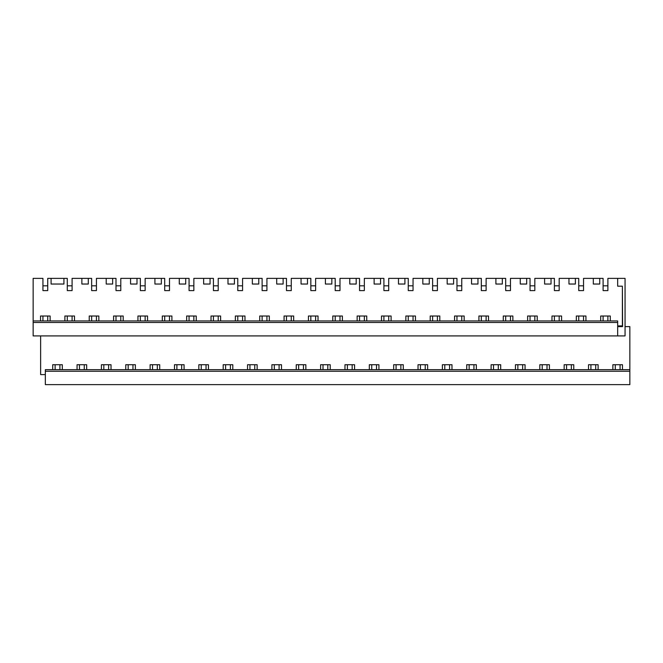 <?xml version="1.0" encoding="UTF-8"?>
<svg xmlns="http://www.w3.org/2000/svg" width="663" height="663" viewBox="0 0 663 663"><rect width="100%" height="100%" fill="white"/><g stroke="black" fill="none" stroke-linecap="round" stroke-linejoin="round"><path stroke-width="0.99" d="M629.85 369.664L45.333 369.664L45.333 384.623L629.85 384.623L629.85 326.61L625.06 326.61L625.06 278.377L625.06 335.909L33.15 335.909L33.15 322.483L617.676 322.483L617.676 335.909M62.305 369.664L62.305 364.725L52.709 364.725L52.709 369.664M51.084 278.377L63.93 278.377L63.93 284.037L51.084 284.037L51.084 278.377L47.728 278.377L47.728 290.601L42.929 290.601L42.929 278.377L33.15 278.377L33.15 320.95L617.676 320.95L617.676 322.483M45.333 371.247L629.85 371.247L629.85 384.623M621.463 335.909L613.888 335.909M583.539 290.601L578.741 290.601L578.741 285.811L583.539 285.811L583.539 290.601L583.539 278.377L603.098 278.377L603.098 290.601L607.888 290.601L607.888 278.377L617.676 278.377L617.676 286.192L622.375 286.192L622.375 325.889L617.676 325.889M575.385 278.377L575.385 284.037L568.962 284.037L568.962 278.377L578.741 278.377L578.741 290.601M534.826 290.601L530.035 290.601L530.035 285.811L534.826 285.811L534.826 290.601L534.826 278.377L554.384 278.377L554.384 290.601L559.182 290.601L559.182 278.377L568.962 278.377M526.679 278.377L526.679 284.037L520.256 284.037L520.256 278.377L530.035 278.377L530.035 290.601M486.12 290.601L481.321 290.601L481.321 285.811L486.12 285.811L486.12 290.601L486.12 278.377L505.678 278.377L505.678 290.601L510.469 290.601L510.469 278.377L520.256 278.377M477.965 278.377L477.965 284.037L471.542 284.037L471.542 278.377L481.321 278.377L481.321 290.601M437.406 290.601L432.616 290.601L432.616 285.811L437.406 285.811L437.406 290.601L437.406 278.377L456.964 278.377L456.964 290.601L461.763 290.601L461.763 278.377L471.542 278.377M429.259 278.377L429.259 284.037L422.828 284.037L422.828 278.377L432.616 278.377L432.616 290.601M388.7 290.601L383.902 290.601L383.902 285.811L388.7 285.811L388.7 290.601L388.7 278.377L408.259 278.377L408.259 290.601L413.049 290.601L413.049 278.377L422.828 278.377M380.545 278.377L380.545 284.037L374.123 284.037L374.123 278.377L383.902 278.377L383.902 290.601M339.986 290.601L335.196 290.601L335.196 285.811L339.986 285.811L339.986 290.601L339.986 278.377L359.545 278.377L359.545 290.601L364.343 290.601L364.343 278.377L374.123 278.377M331.84 278.377L331.84 284.037L325.409 284.037L325.409 278.377L335.196 278.377L335.196 290.601M291.272 290.601L286.482 290.601L286.482 285.811L291.272 285.811L291.272 290.601L291.272 278.377L310.839 278.377L310.839 290.601L315.629 290.601L315.629 278.377L325.409 278.377M283.126 278.377L283.126 284.037L276.703 284.037L276.703 278.377L286.482 278.377L286.482 290.601M242.567 290.601L237.768 290.601L237.768 285.811L242.567 285.811L242.567 290.601L242.567 278.377L262.125 278.377L262.125 290.601L266.924 290.601L266.924 278.377L276.703 278.377M234.412 278.377L234.412 284.037L227.989 284.037L227.989 278.377L237.768 278.377L237.768 290.601M193.853 290.601L189.063 290.601L189.063 285.811L193.853 285.811L193.853 290.601L193.853 278.377L213.42 278.377L213.42 290.601L218.21 290.601L218.21 278.377L227.989 278.377M185.706 278.377L185.706 284.037L179.283 284.037L179.283 278.377L189.063 278.377L189.063 290.601M145.147 290.601L140.349 290.601L140.349 285.811L145.147 285.811L145.147 290.601L145.147 278.377L164.706 278.377L164.706 290.601L169.504 290.601L169.504 278.377L179.283 278.377M136.992 278.377L136.992 284.037L130.57 284.037L130.57 278.377L140.349 278.377L140.349 290.601M96.433 290.601L91.643 290.601L91.643 285.811L96.433 285.811L96.433 290.601L96.433 278.377L116 278.377L116 290.601L120.79 290.601L120.79 278.377L130.57 278.377M88.287 278.377L88.287 284.037L81.864 284.037L81.864 278.377L91.643 278.377L91.643 290.601M45.333 374.603L40.634 374.603L40.634 335.909M77.057 369.664L77.057 364.725L86.662 364.725L86.662 369.664M101.414 369.664L101.414 364.725L111.019 364.725L111.019 369.664M125.771 369.664L125.771 364.725L135.368 364.725L135.368 369.664M150.128 369.664L150.128 364.725L159.725 364.725L159.725 369.664M174.485 369.664L174.485 364.725L184.082 364.725L184.082 369.664M198.834 369.664L198.834 364.725L208.439 364.725L208.439 369.664M223.191 369.664L223.191 364.725L232.796 364.725L232.796 369.664M247.548 369.664L247.548 364.725L257.145 364.725L257.145 369.664M271.905 369.664L271.905 364.725L281.502 364.725L281.502 369.664M296.253 369.664L296.253 364.725L305.858 364.725L305.858 369.664M320.61 369.664L320.61 364.725L330.215 364.725L330.215 369.664M344.967 369.664L344.967 364.725L354.564 364.725L354.564 369.664M369.324 369.664L369.324 364.725L378.921 364.725L378.921 369.664M393.673 369.664L393.673 364.725L403.278 364.725L403.278 369.664M418.03 369.664L418.03 364.725L427.635 364.725L427.635 369.664M442.387 369.664L442.387 364.725L451.984 364.725L451.984 369.664M466.744 369.664L466.744 364.725L476.341 364.725L476.341 369.664M491.101 369.664L491.101 364.725L500.698 364.725L500.698 369.664M515.449 369.664L515.449 364.725L525.055 364.725L525.055 369.664M539.806 369.664L539.806 364.725L549.412 364.725L549.412 369.664M564.163 369.664L564.163 364.725L573.76 364.725L573.76 369.664M588.52 369.664L588.52 364.725L598.117 364.725L598.117 369.664M612.869 369.664L612.869 364.725L622.474 364.725L622.474 369.664M74.488 320.95L74.488 316.011L64.883 316.011L64.883 320.95M50.131 320.95L50.131 316.011L40.526 316.011L40.526 320.95M63.93 278.377L67.286 278.377L67.286 290.601L72.085 290.601L72.085 278.377L81.864 278.377M33.15 322.483L33.15 320.95M610.291 320.95L610.291 316.011L600.695 316.011L600.695 320.95M599.742 278.377L599.742 284.037L593.319 284.037L593.319 278.377M551.028 278.377L551.028 284.037L544.605 284.037L544.605 278.377M502.322 278.377L502.322 284.037L495.899 284.037L495.899 278.377M453.608 278.377L453.608 284.037L447.185 284.037L447.185 278.377M404.902 278.377L404.902 284.037L398.48 284.037L398.48 278.377M356.188 278.377L356.188 284.037L349.766 284.037L349.766 278.377M307.483 278.377L307.483 284.037L301.06 284.037L301.06 278.377M258.769 278.377L258.769 284.037L252.346 284.037L252.346 278.377M210.063 278.377L210.063 284.037L203.64 284.037L203.64 278.377M161.349 278.377L161.349 284.037L154.927 284.037L154.927 278.377M112.644 278.377L112.644 284.037L106.213 284.037L106.213 278.377M89.24 320.95L89.24 316.011L98.837 316.011L98.837 320.95M113.597 320.95L113.597 316.011L123.194 316.011L123.194 320.95M137.945 320.95L137.945 316.011L147.551 316.011L147.551 320.95M162.302 320.95L162.302 316.011L171.908 316.011L171.908 320.95M186.659 320.95L186.659 316.011L196.256 316.011L196.256 320.95M211.016 320.95L211.016 316.011L220.613 316.011L220.613 320.95M235.365 320.95L235.365 316.011L244.97 316.011L244.97 320.95M259.722 320.95L259.722 316.011L269.327 316.011L269.327 320.95M284.079 320.95L284.079 316.011L293.676 316.011L293.676 320.95M308.436 320.95L308.436 316.011L318.033 316.011L318.033 320.95M332.793 320.95L332.793 316.011L342.39 316.011L342.39 320.95M357.142 320.95L357.142 316.011L366.747 316.011L366.747 320.95M381.498 320.95L381.498 316.011L391.104 316.011L391.104 320.95M405.855 320.95L405.855 316.011L415.452 316.011L415.452 320.95M430.212 320.95L430.212 316.011L439.809 316.011L439.809 320.95M454.561 320.95L454.561 316.011L464.166 316.011L464.166 320.95M478.918 320.95L478.918 316.011L488.523 316.011L488.523 320.95M503.275 320.95L503.275 316.011L512.872 316.011L512.872 320.95M527.632 320.95L527.632 316.011L537.229 316.011L537.229 320.95M551.981 320.95L551.981 316.011L561.586 316.011L561.586 320.95M576.338 320.95L576.338 316.011L585.943 316.011L585.943 320.95M617.676 286.192L617.676 278.377L625.06 278.377M617.676 326.61L622.59 326.61L622.375 286.383M619.109 326.61L619.109 325.889M621.264 326.61L621.264 325.889M42.929 290.601L42.929 285.811L47.728 285.811L47.728 290.601M47.728 316.011L47.728 320.95M42.929 316.011L42.929 320.95M59.902 364.725L59.902 369.664M55.112 364.725L55.112 369.664M67.286 290.601L67.286 285.811L72.085 285.811L72.085 290.601M72.085 316.011L72.085 320.95M67.286 316.011L67.286 320.95M84.259 364.725L84.259 369.664M79.461 364.725L79.461 369.664M96.433 316.011L96.433 320.95M91.643 316.011L91.643 320.95M108.616 364.725L108.616 369.664M103.818 364.725L103.818 369.664M116 290.601L116 285.811L120.79 285.811L120.79 290.601M120.79 316.011L120.79 320.95M116 316.011L116 320.95M132.965 364.725L132.965 369.664M128.174 364.725L128.174 369.664M145.147 316.011L145.147 320.95M140.349 316.011L140.349 320.95M157.322 364.725L157.322 369.664M152.531 364.725L152.531 369.664M164.706 290.601L164.706 285.811L169.504 285.811L169.504 290.601M169.504 316.011L169.504 320.95M164.706 316.011L164.706 320.95M181.679 364.725L181.679 369.664M176.888 364.725L176.888 369.664M193.853 316.011L193.853 320.95M189.063 316.011L189.063 320.95M206.036 364.725L206.036 369.664M201.237 364.725L201.237 369.664M213.42 290.601L213.42 285.811L218.21 285.811L218.21 290.601M218.21 316.011L218.21 320.95M213.42 316.011L213.42 320.95M230.392 364.725L230.392 369.664M225.594 364.725L225.594 369.664M242.567 316.011L242.567 320.95M237.768 316.011L237.768 320.95M254.741 364.725L254.741 369.664M249.951 364.725L249.951 369.664M262.125 290.601L262.125 285.811L266.924 285.811L266.924 290.601M266.924 316.011L266.924 320.95M262.125 316.011L262.125 320.95M279.098 364.725L279.098 369.664M274.308 364.725L274.308 369.664M291.272 316.011L291.272 320.95M286.482 316.011L286.482 320.95M303.455 364.725L303.455 369.664M298.657 364.725L298.657 369.664M310.839 290.601L310.839 285.811L315.629 285.811L315.629 290.601M315.629 316.011L315.629 320.95M310.839 316.011L310.839 320.95M327.812 364.725L327.812 369.664M323.014 364.725L323.014 369.664M339.986 316.011L339.986 320.95M335.196 316.011L335.196 320.95M352.161 364.725L352.161 369.664M347.371 364.725L347.371 369.664M359.545 290.601L359.545 285.811L364.343 285.811L364.343 290.601M364.343 316.011L364.343 320.95M359.545 316.011L359.545 320.95M376.518 364.725L376.518 369.664M371.728 364.725L371.728 369.664M388.7 316.011L388.7 320.95M383.902 316.011L383.902 320.95M400.875 364.725L400.875 369.664M396.076 364.725L396.076 369.664M408.259 290.601L408.259 285.811L413.049 285.811L413.049 290.601M413.049 316.011L413.049 320.95M408.259 316.011L408.259 320.95M425.232 364.725L425.232 369.664M420.433 364.725L420.433 369.664M437.406 316.011L437.406 320.95M432.616 316.011L432.616 320.95M449.58 364.725L449.58 369.664M444.79 364.725L444.79 369.664M456.964 290.601L456.964 285.811L461.763 285.811L461.763 290.601M461.763 316.011L461.763 320.95M456.964 316.011L456.964 320.95M473.937 364.725L473.937 369.664M469.147 364.725L469.147 369.664M486.12 316.011L486.12 320.95M481.321 316.011L481.321 320.95M498.294 364.725L498.294 369.664M493.504 364.725L493.504 369.664M505.678 290.601L505.678 285.811L510.469 285.811L510.469 290.601M510.469 316.011L510.469 320.95M505.678 316.011L505.678 320.95M522.651 364.725L522.651 369.664M517.853 364.725L517.853 369.664M534.826 316.011L534.826 320.95M530.035 316.011L530.035 320.95M547.008 364.725L547.008 369.664M542.21 364.725L542.21 369.664M554.384 290.601L554.384 285.811L559.182 285.811L559.182 290.601M559.182 316.011L559.182 320.95M554.384 316.011L554.384 320.95M571.357 364.725L571.357 369.664M566.567 364.725L566.567 369.664M583.539 316.011L583.539 320.95M578.741 316.011L578.741 320.95M595.714 364.725L595.714 369.664M590.924 364.725L590.924 369.664M603.098 290.601L603.098 285.811L607.888 285.811L607.888 290.601M607.888 316.011L607.888 320.95M603.098 316.011L603.098 320.95M620.071 364.725L620.071 369.664M615.272 364.725L615.272 369.664"/></g></svg>
